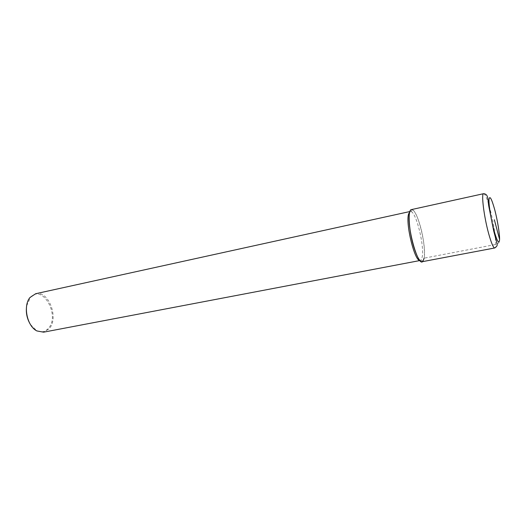 <?xml version="1.0" encoding="UTF-8"?>
<svg xmlns="http://www.w3.org/2000/svg" width="526" height="526" viewBox="0 0 526 526"><rect width="100%" height="100%" fill="white"/><g stroke="black" fill="none" stroke-linecap="round" stroke-linejoin="round"><path stroke-width="0.39" stroke-dasharray="2.63 1.97" d="M409.879 211.61L411.108 211.57L412.371 209.716C418.098 211.485 426.619 246.858 424.114 258.167L495.702 244.478C498.655 243.656 499.943 241.96 499.582 239.383M411.108 211.57C416.533 213.168 424.581 246.53 422.174 257.155L421.037 260.035L422.924 261.244M419.893 260.482L421.037 260.035M35.689 293.718C48.602 290.096 59.214 318.223 49.148 328.776L43.573 332.169M30.442 324.522L36.478 330.459C41.067 332.748 45.039 332.057 48.392 328.375C60.411 315.672 42.619 283.711 30.574 297.223L26.629 305.915M411.45 209.591C413.857 209.618 416.539 214.233 419.511 223.425C424.6 239.192 426.251 261.455 422.135 261.718M483.631 193.68C485.15 193.923 487.234 198.874 489.877 208.539C494.407 225.089 497.326 248.009 494.756 247.963M419.945 260.541L420.294 260.475M409.905 211.537L410.247 211.459M36.478 330.459L36.859 330.939M29.844 298.078L30.002 297.486"/><path stroke-width="0.79" d="M424.114 258.167L422.924 261.244C418.229 268.602 406.092 224.51 409.649 212.432C410.227 210.091 411.135 209.184 412.371 209.716M419.893 260.482C414.659 261.152 405.513 224.129 408.531 214.154L409.879 211.61M419.945 260.541L43.573 332.169L36.859 330.939C27.03 326.186 22.842 305.724 30.002 297.486L35.689 293.718L409.905 211.537M26.629 305.915C25.702 312.569 26.971 318.769 30.442 324.522M494.756 247.963L422.135 261.718C419.886 261.79 417.276 257.392 414.31 248.515C408.958 232.38 407.407 209.578 411.45 209.591L483.631 193.68C488.989 194.232 487.536 200.301 488.956 207.073L493.743 231.111L497.024 243.531C496.715 244.123 498.49 245.445 494.756 247.963C493.342 247.864 491.33 243.143 488.707 233.794C483.966 216.797 481.073 193.285 483.631 193.68M499.582 239.383L494.348 219.763M493.973 230.421C497.254 241.782 499.128 244.774 499.582 239.383C499.713 233.682 497.451 219.98 494.696 209.618C491.547 198.374 489.64 195.061 488.983 199.67C488.68 204.916 491.054 219.605 493.973 230.421"/></g></svg>

